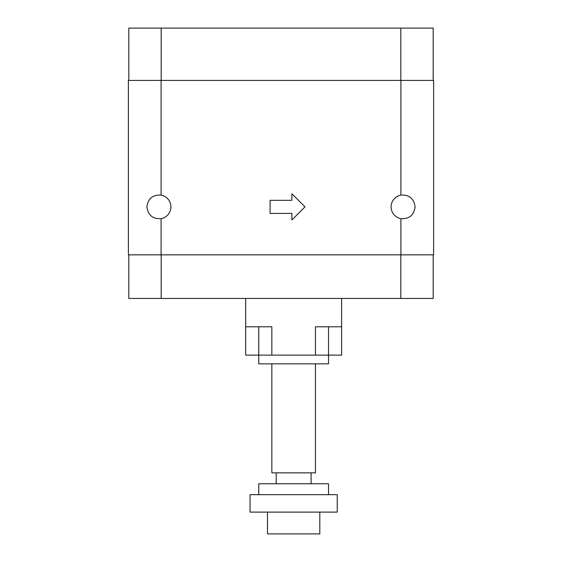<?xml version="1.0" encoding="UTF-8"?>
<svg xmlns="http://www.w3.org/2000/svg" width="562" height="562" viewBox="0 0 562 562"><rect width="100%" height="100%" fill="white"/><g stroke="black" fill="none" stroke-linecap="round" stroke-linejoin="round"><path stroke-width="0.84" d="M391.096 206.872A11.992 11.992 0 0 1 400.91 195.084C409.269 194.642 413.99 198.576 415.079 206.872C413.99 215.176 409.269 219.103 400.91 218.667A11.992 11.992 0 0 1 391.096 206.872M146.921 206.872C148.01 198.576 152.731 194.642 161.09 195.084A11.992 11.992 0 0 1 161.09 218.667C152.731 219.103 148.01 215.176 146.921 206.872M319.806 512.101L319.806 533.9L267.484 533.9L267.484 512.101M337.249 494.658L337.249 512.101L250.041 512.101L250.041 494.658L337.249 494.658M258.759 494.658L258.759 483.756L328.531 483.756L328.531 494.658M311.088 472.853L311.088 483.756M276.202 483.756L276.202 472.853M315.444 363.846L315.444 472.853L271.846 472.853L271.846 363.846M328.531 326.782L328.531 355.128L315.444 355.128L315.444 326.782L341.612 326.782L341.612 355.128L328.531 355.128L328.531 363.846L258.759 363.846L258.759 355.128L245.678 355.128L245.678 326.782L271.846 326.782L271.846 355.128L258.759 355.128L258.759 326.782M270.097 200.332L291.903 200.332L291.903 193.792L304.983 206.872L291.903 219.953L291.903 213.412L270.097 213.412L270.097 200.332M271.846 355.128L315.444 355.128M341.612 298.443L341.612 326.782M245.678 298.443L245.678 326.782M400.91 218.667L400.91 254.839L433.611 254.839L433.611 80.422L400.91 80.422L400.91 195.084M161.09 218.667L161.09 254.839L400.91 254.839M400.91 80.422L161.09 80.422L161.09 195.084M128.824 80.422L128.824 28.1L433.176 28.1L433.176 80.422M400.832 80.422L400.832 28.1M161.168 80.422L161.168 28.1M128.824 254.839L128.824 298.443L433.176 298.443L433.176 254.839M161.168 254.839L161.168 298.443M400.832 254.839L400.832 298.443M161.09 80.422L128.389 80.422L128.389 254.839L161.09 254.839"/></g></svg>

